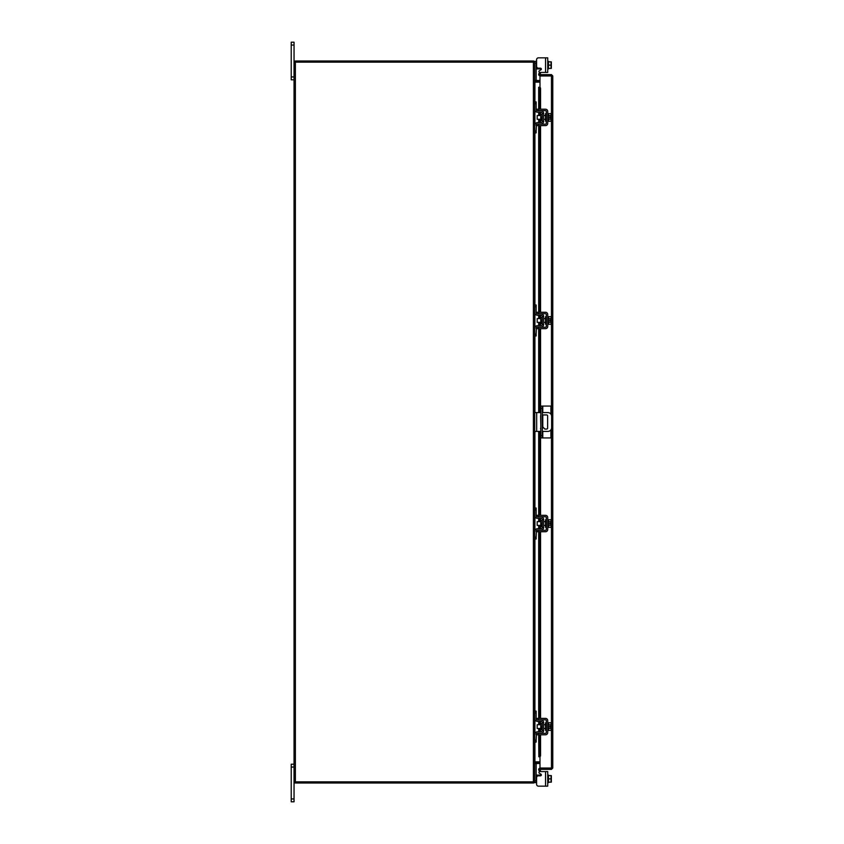 <?xml version="1.0" encoding="UTF-8"?>
<svg xmlns="http://www.w3.org/2000/svg" width="844" height="844" viewBox="0 0 844 844"><rect width="100%" height="100%" fill="white"/><g stroke="black" fill="none" stroke-linecap="round" stroke-linejoin="round"><path stroke-width="1.27" d="M294.05 767.059L291.222 767.059L291.222 764.2L294.05 764.2M294.05 801.8L291.222 801.8L291.222 798.941L294.05 798.941L294.05 801.8M291.222 767.059L291.222 798.941M539.843 771.574L547.724 771.574L547.724 786.165L545.551 786.165L545.551 771.574L539.843 771.574A0.907 0.907 0 0 0 539.39 773.262L540.899 774.138A0.907 0.907 0 0 1 540.455 775.815L538.483 775.815A1.878 1.878 0 0 0 536.594 777.704L536.594 784.287L536.594 782.631L536.594 784.287L536.594 782.631L536.594 784.287L536.594 782.631L534.716 782.631L534.716 781.871L294.05 781.871L294.05 798.941M294.05 45.059L291.222 45.059L291.222 42.2L294.05 42.2L294.05 62.129L534.716 62.129A1.319 1.319 0 0 0 533.598 61.021M294.05 79.8L291.222 79.8L291.222 76.941L294.05 76.941M291.222 45.059L291.222 76.941M542.776 431.4L542.776 437.941L540.814 437.941L540.814 406.059L550.9 406.059L550.9 414.119M542.323 406.059L542.323 437.941M542.776 437.941L550.9 437.941L550.9 429.881M542.323 429.1A0.939 0.939 0 0 0 542.323 428.077M540.814 427.971A0.939 0.939 0 0 0 540.814 429.206M542.323 431.4L547.883 431.4A3.756 3.756 0 0 0 551.638 427.644L551.638 416.356A3.756 3.756 0 0 0 547.883 412.6L542.323 412.6M540.814 412.6L536.668 412.6L536.668 431.4L540.814 431.4M534.716 412.6L536.668 412.6M536.668 431.4L534.716 431.4M542.323 414.942L546.701 414.942A0.928 0.928 0 0 1 547.64 415.881L547.64 428.119A0.928 0.928 0 0 1 546.701 429.058L544.823 429.058L542.323 426.41M540.814 424.817L540.603 415.881A0.928 0.928 0 0 1 540.814 415.28M541.932 723.593L540.782 723.593L540.782 729.596L541.932 729.596L542.238 723.287M534.716 712.906L534.716 711.102L536.151 711.102L536.151 712.906L534.716 712.906L534.716 718.624A2.785 2.785 0 0 0 537.501 721.398L541.036 721.398A1.203 1.203 0 0 1 542.238 722.601L542.238 730.577A1.203 1.203 0 0 1 541.036 731.78L537.501 731.78A2.785 2.785 0 0 0 534.716 734.565L534.716 740.283L536.151 740.283L536.151 742.087L534.716 742.087L534.716 740.283M536.879 733.362A1.35 1.35 0 0 1 537.501 733.214L541.036 733.214A2.637 2.637 0 0 0 543.663 730.577L543.663 722.601A2.637 2.637 0 0 0 541.036 719.974L537.501 719.974A1.35 1.35 0 0 1 536.879 719.826M536.594 719.626A1.35 1.35 0 0 1 536.151 718.624L536.151 712.906M536.489 733.658L536.151 740.283M536.151 734.565A1.35 1.35 0 0 1 536.594 733.552M543.663 722.601L542.238 722.601M542.238 730.577L543.663 730.577M534.716 734.565L534.864 733.658M534.864 719.521L534.716 718.624L534.864 719.521M547.724 730.355L548.484 730.355L548.484 722.833L547.724 722.833M546.3 730.355L545.551 730.355L545.551 722.833L546.3 722.833M540.782 724.711L537.195 724.711L537.195 728.477L540.782 728.477M548.484 728.488L551.048 728.488L548.484 728.488M548.484 724.69L551.048 724.69L548.484 724.69M551.343 729.353L551.311 727.159L551.048 730.387L548.484 730.387M551.311 727.159L549.824 727.159L549.824 726.03L551.311 726.03L551.048 722.791L548.484 722.791M551.048 722.791L551.343 723.656L551.048 722.791M551.048 730.387L551.343 729.522M551.311 726.03L551.343 723.825M538.483 734.786L536.594 734.786L536.594 733.362L538.483 733.362L538.483 734.786L545.551 734.786A2.184 2.184 0 0 0 547.724 732.613L547.724 720.576A2.184 2.184 0 0 0 545.551 718.392L538.483 718.392L538.483 719.826L545.551 719.826A0.749 0.749 0 0 1 546.3 720.576L546.3 732.613A0.749 0.749 0 0 1 545.551 733.362L538.483 733.362M538.483 719.826L536.594 719.826L536.594 718.392L538.483 718.392M541.932 520.526L540.782 520.526L540.782 526.529L541.932 526.529L542.238 520.231M534.716 509.839L534.716 508.035L536.151 508.035L536.151 509.839L534.716 509.839L534.716 515.557A2.785 2.785 0 0 0 537.501 518.343L541.036 518.343A1.203 1.203 0 0 1 542.238 519.545L542.238 527.521A1.203 1.203 0 0 1 541.036 528.724L537.501 528.724A2.785 2.785 0 0 0 534.716 531.498L534.716 537.217L536.151 537.217L536.151 539.021L534.716 539.021L534.716 537.217M536.879 530.296A1.35 1.35 0 0 1 537.501 530.148L541.036 530.148A2.637 2.637 0 0 0 543.663 527.521L543.663 519.545A2.637 2.637 0 0 0 541.036 516.908L537.501 516.908A1.35 1.35 0 0 1 536.879 516.76M536.594 516.57A1.35 1.35 0 0 1 536.151 515.557L536.151 509.839M536.489 530.602L536.151 537.217M536.151 531.498A1.35 1.35 0 0 1 536.594 530.496M543.663 519.545L542.238 519.545M542.238 527.521L543.663 527.521M534.716 531.498L534.864 530.602M534.864 516.465L534.716 515.557L534.864 516.465M547.724 527.289L548.484 527.289L548.484 519.767L551.048 519.735L551.048 521.634L548.484 521.634L551.048 521.634L551.311 522.963L551.343 520.769M546.3 527.289L545.551 527.289L545.551 519.767L546.3 519.767M540.782 521.655L537.195 521.655L537.195 525.411L540.782 525.411M548.484 525.432L551.048 525.432L548.484 525.432M551.343 526.297L551.311 524.092L551.048 527.331L548.484 527.331M551.311 524.092L549.824 524.092L549.824 522.963L551.311 522.963M551.343 520.6L551.048 519.735L551.343 520.6M551.048 527.331L551.343 526.466M538.483 531.731L536.594 531.731L536.594 530.296L538.483 530.296L538.483 531.731L545.551 531.731A2.184 2.184 0 0 0 547.724 529.547L547.724 517.509A2.184 2.184 0 0 0 545.551 515.336L538.483 515.336L538.483 516.76L545.551 516.76A0.749 0.749 0 0 1 546.3 517.509L546.3 529.547A0.749 0.749 0 0 1 545.551 530.296L538.483 530.296M538.483 516.76L536.594 516.76L536.594 515.336L538.483 515.336M536.489 775.109L536.151 774.212L536.489 775.109L536.151 774.212L536.489 775.109L536.151 774.212L536.489 775.109L536.151 774.212L536.489 775.109L537.501 775.109L537.501 776.09M545.551 786.165L538.483 786.165L545.551 786.165M540.899 774.138A0.907 0.907 0 0 1 541.331 775.109A0.907 0.907 0 0 0 540.899 774.138A0.907 0.907 0 0 1 541.331 775.109A0.907 0.907 0 0 0 541.352 774.919A0.907 0.907 0 0 1 541.331 775.109L537.501 775.109M548.484 782.631L547.724 782.631L548.484 782.631L548.484 775.109L547.724 775.109L548.484 775.109M539.991 763.44L534.716 763.63L536.151 763.588L536.151 782.631M548.484 782.156L551.048 782.156L548.484 782.166L548.484 775.583L551.048 775.583L548.484 775.583M551.048 782.166L551.048 778.875L548.484 778.875M551.048 775.583L551.048 778.875M551.343 782.114L551.343 780.668M551.343 780.362L551.343 777.377M551.343 777.081L551.343 775.625M536.594 784.287A1.878 1.878 0 0 0 538.483 786.165M539.991 75.749L539.991 74.631L551.459 74.631L551.459 75.749L539.991 75.749A1.319 1.319 0 0 1 538.831 73.797L539.59 72.5L540.561 73.059L539.991 74.631M539.991 87.291L539.991 75.971L552.778 75.949L552.778 768.051L539.991 768.029L539.991 756.709M551.649 768.051L552.778 768.051L551.459 769.369L551.459 428.794M551.459 415.206L551.459 75.971L552.778 75.949L551.459 74.631M551.459 769.369L539.991 769.369L540.561 770.941L539.59 771.5L538.831 770.203L539.812 769.633M551.459 768.251L539.991 768.251L539.991 769.369M538.672 109.214L538.672 87.248L539.822 87.248A1.509 0.749 90 0 1 540.561 88.747L539.59 88.747A1.509 0.749 -90 0 0 538.852 87.248L538.852 109.214M539.812 756.751L538.831 756.751A1.509 0.749 -90 0 0 539.59 755.253L540.561 755.253A1.509 0.749 90 0 1 539.822 756.751L539.991 756.751M538.852 734.786L538.852 756.751L538.672 734.786M539.59 755.253L539.59 734.786M539.59 731.78L539.59 728.477M539.59 724.711L539.59 721.398M539.59 718.392L539.59 531.731M539.59 528.724L539.59 525.411M539.59 521.655L539.59 518.343M539.59 515.336L539.59 431.4M539.59 412.6L539.59 328.664M539.59 325.657L539.59 322.345M539.59 318.589L539.59 315.276M539.59 312.269L539.59 125.608M539.59 122.602L539.59 119.289M539.59 115.522L539.59 112.22M539.59 109.214L539.59 88.747M540.561 755.253L540.561 734.786M540.561 731.78L540.561 728.477M540.561 724.711L540.561 721.398M540.561 718.392L540.561 531.731M540.561 528.724L540.561 525.411M540.561 521.655L540.561 518.343M540.561 515.336L540.561 431.4M540.561 412.6L540.561 328.664M540.561 325.657L540.561 322.345M540.561 318.589L540.561 315.276M540.561 312.269L540.561 125.608M540.561 122.602L540.561 119.289M540.561 115.522L540.561 112.22M540.561 109.214L540.561 88.747M539.991 768.251A1.319 1.319 0 0 0 538.831 770.203M539.991 761.847L534.917 761.847L534.917 742.087M534.917 101.913L534.917 82.153L539.991 82.153M533.598 782.979A1.319 1.319 0 0 0 534.706 781.871L534.716 62.129M294.05 781.871L294.05 62.129M539.991 80.56L534.716 80.37L536.151 80.412L536.151 63.173L534.716 63.173M539.991 81.689L534.917 81.689A1.319 1.319 0 0 1 534.716 81.668M533.598 62.129L533.598 61L295.178 61L295.178 62.129M534.716 762.332A1.319 1.319 0 0 1 534.917 762.311L539.991 762.311M533.598 781.871L533.598 783L295.178 783L295.178 781.871M545.551 57.835L547.724 57.835L547.724 72.426L545.551 72.426L545.551 57.835L538.483 57.835A1.878 1.878 0 0 0 536.594 59.713L536.151 63.173M537.501 67.91L537.501 68.891L541.331 68.891A0.907 0.907 0 0 1 540.899 69.862L539.39 70.738L540.899 69.862A0.907 0.907 0 0 0 541.331 68.891A0.907 0.907 0 0 1 541.352 69.081A0.907 0.907 0 0 0 540.455 68.185L538.483 68.185A1.878 1.878 0 0 1 536.594 66.296L536.594 59.713M545.551 72.426L539.843 72.426A0.907 0.907 0 0 1 539.39 70.738M547.724 68.891L548.484 68.891L548.484 61.844L549.824 61.834M537.501 68.891L536.489 68.891L536.151 69.788L536.489 68.891L537.501 68.891M534.716 62.319L534.716 61.369L536.151 61.369M536.151 69.788L536.489 68.891M547.724 61.369L548.484 61.369L548.484 68.417L551.048 68.417L548.484 68.417M551.048 61.834L548.484 61.844L551.048 61.834L551.048 65.125L548.484 65.125M551.048 68.417L551.048 65.125M551.343 63.332L551.343 61.886M551.343 66.623L551.343 63.638M551.343 68.375L551.343 66.919M541.932 114.404L540.782 114.404L540.782 120.407L541.932 120.407L542.238 114.109M534.716 103.717L534.716 101.913L536.151 101.913L536.151 103.717L534.716 103.717L534.716 109.435A2.785 2.785 0 0 0 537.501 112.22L541.036 112.22A1.203 1.203 0 0 1 542.238 113.423L542.238 121.399A1.203 1.203 0 0 1 541.036 122.602L537.501 122.602A2.785 2.785 0 0 0 534.716 125.376L534.716 131.094L536.151 131.094L536.151 132.898L534.716 132.898L534.716 131.094M536.879 124.173A1.35 1.35 0 0 1 537.501 124.026L541.036 124.026A2.637 2.637 0 0 0 543.663 121.399L543.663 113.423A2.637 2.637 0 0 0 541.036 110.786L537.501 110.786A1.35 1.35 0 0 1 536.879 110.638M536.594 110.448A1.35 1.35 0 0 1 536.151 109.435L536.151 103.717M536.489 124.479L536.151 131.094M536.151 125.376A1.35 1.35 0 0 1 536.594 124.374M543.663 113.423L542.238 113.423M542.238 121.399L543.663 121.399M534.716 125.376L534.864 124.479M534.864 110.342L534.716 109.435L534.864 110.342M547.724 121.167L548.484 121.167L548.484 113.645L551.048 113.613L551.048 115.512L548.484 115.512L551.048 115.512L551.311 116.841L551.343 114.647M546.3 121.167L545.551 121.167L545.551 113.645L546.3 113.645M540.782 115.522L537.195 115.522L537.195 119.289L540.782 119.289M548.484 119.31L551.048 119.31L548.484 119.31M551.343 120.175L551.311 117.97L551.048 121.209L548.484 121.209M551.311 117.97L549.824 117.97L549.824 116.841L551.311 116.841M551.343 114.478L551.048 113.613L551.343 114.478M551.048 121.209L551.343 120.344M538.483 125.608L536.594 125.608L536.594 124.173L538.483 124.173L538.483 125.608L545.551 125.608A2.184 2.184 0 0 0 547.724 123.424L547.724 111.387A2.184 2.184 0 0 0 545.551 109.214L538.483 109.214L538.483 110.638L545.551 110.638A0.749 0.749 0 0 1 546.3 111.387L546.3 123.424A0.749 0.749 0 0 1 545.551 124.173L538.483 124.173M538.483 110.638L536.594 110.638L536.594 109.214L538.483 109.214M541.932 317.471L540.782 317.471L540.782 323.474L541.932 323.474L542.238 317.165M534.716 306.783L534.716 304.979L536.151 304.979L536.151 306.783L534.716 306.783L534.716 312.502A2.785 2.785 0 0 0 537.501 315.276L541.036 315.276A1.203 1.203 0 0 1 542.238 316.479L542.238 324.455A1.203 1.203 0 0 1 541.036 325.657L537.501 325.657A2.785 2.785 0 0 0 534.716 328.443L534.716 334.161L536.151 334.161L536.151 335.965L534.716 335.965L534.716 334.161M536.879 327.24A1.35 1.35 0 0 1 537.501 327.092L541.036 327.092A2.637 2.637 0 0 0 543.663 324.455L543.663 316.479A2.637 2.637 0 0 0 541.036 313.852L537.501 313.852A1.35 1.35 0 0 1 536.879 313.704M536.594 313.504A1.35 1.35 0 0 1 536.151 312.502L536.151 306.783M536.489 327.535L536.151 334.161M536.151 328.443A1.35 1.35 0 0 1 536.594 327.43M543.663 316.479L542.238 316.479M542.238 324.455L543.663 324.455M534.716 328.443L534.864 327.535M534.864 313.398L534.716 312.502M547.724 324.233L548.484 324.233L548.484 316.711L547.724 316.711M546.3 324.233L545.551 324.233L545.551 316.711L546.3 316.711M540.782 318.589L537.195 318.589L537.195 322.345L540.782 322.345M548.484 322.366L551.048 322.366L548.484 322.366M548.484 318.568L551.048 318.568L548.484 318.568M551.343 323.231L551.311 321.036L551.048 324.265L548.484 324.265M551.311 321.036L549.824 321.036L549.824 319.908L551.311 319.908L551.048 316.669L548.484 316.669M551.048 316.669L551.343 317.534L551.048 316.669M551.048 324.265L551.343 323.4M551.311 319.908L551.343 317.703M538.483 328.664L536.594 328.664L536.594 327.24L538.483 327.24L538.483 328.664L545.551 328.664A2.184 2.184 0 0 0 547.724 326.491L547.724 314.453A2.184 2.184 0 0 0 545.551 312.269L538.483 312.269L538.483 313.704L545.551 313.704A0.749 0.749 0 0 1 546.3 314.453L546.3 326.491A0.749 0.749 0 0 1 545.551 327.24L538.483 327.24M538.483 313.704L536.594 313.704L536.594 312.269L538.483 312.269M540.814 435.599L542.323 435.599M542.323 408.401L540.814 408.401M542.776 406.059L542.776 412.6M542.776 414.942L542.776 426.885M534.716 780.827L536.151 780.827M538.852 731.78L538.852 728.477M538.852 724.711L538.852 721.398M538.852 718.392L538.852 531.731M538.852 528.724L538.852 525.411M538.852 521.655L538.852 518.343M538.852 515.336L538.852 431.4M538.852 412.6L538.852 328.664M538.852 325.657L538.852 322.345M538.852 318.589L538.852 315.276M538.852 312.269L538.852 125.608M538.852 122.602L538.852 119.289M538.852 115.522L538.852 112.22M539.812 74.367L538.831 73.797M534.917 733.541L534.917 719.647M534.917 711.102L534.917 539.021M534.917 530.475L534.917 516.581M534.917 508.035L534.917 431.4M534.917 412.6L534.917 335.965M534.917 327.419L534.917 313.525M534.917 304.979L534.917 132.898M534.917 124.353L534.917 110.459M533.397 781.871L533.397 62.129M295.368 781.871L295.368 62.129M543.663 724.711L545.551 724.711M543.663 728.477L545.551 728.477M547.724 519.767L548.484 519.767M543.663 521.655L545.551 521.655M543.663 525.411L545.551 525.411M538.672 112.22L538.672 115.522M538.672 119.289L538.672 122.602M538.672 125.608L538.672 312.269M538.672 315.276L538.672 318.589M538.672 322.345L538.672 325.657M538.672 328.664L538.672 412.6M538.672 431.4L538.672 515.336M538.672 518.343L538.672 521.655M538.672 525.411L538.672 528.724M538.672 531.731L538.672 718.392M538.672 721.398L538.672 724.711M538.672 728.477L538.672 731.78M547.724 113.645L548.484 113.645M543.663 115.522L545.551 115.522M543.663 119.289L545.551 119.289M543.663 318.589L545.551 318.589M543.663 322.345L545.551 322.345"/></g></svg>
